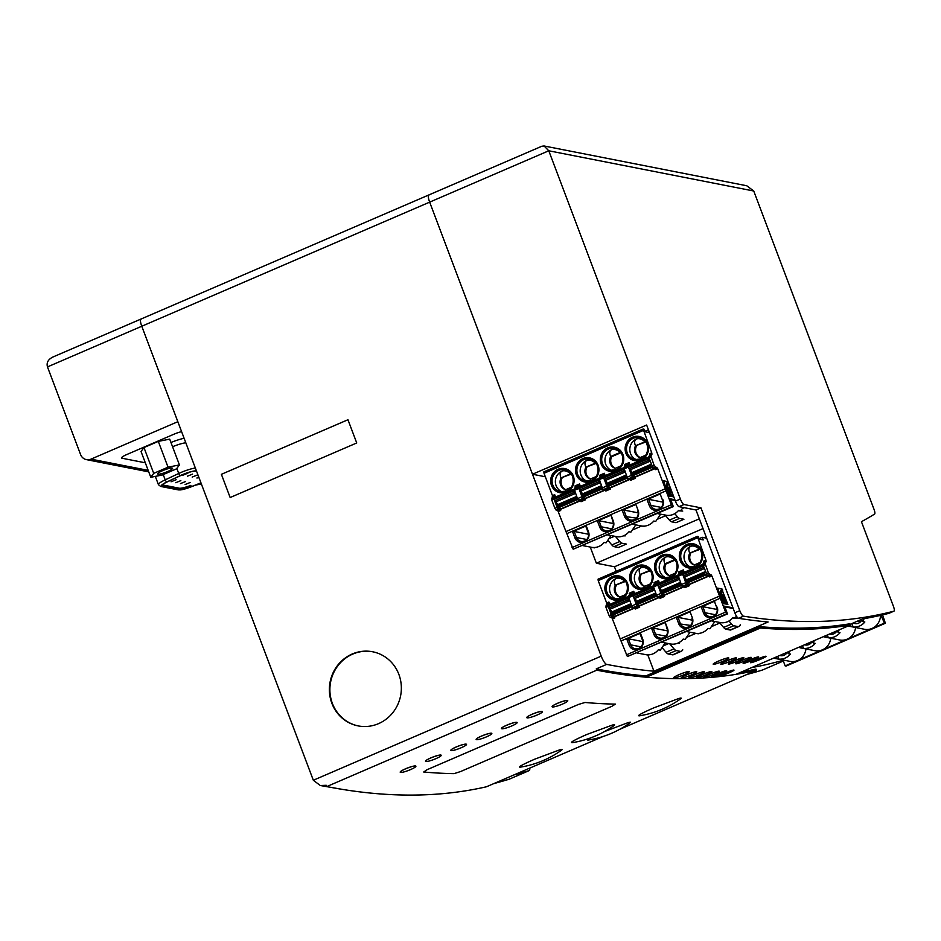 <?xml version="1.0" encoding="UTF-8"?>
<svg xmlns="http://www.w3.org/2000/svg" width="941" height="941" viewBox="0 0 941 941"><rect width="100%" height="100%" fill="white"/><g stroke="black" fill="none" stroke-linecap="round" stroke-linejoin="round"><path stroke-width="1.41" d="M141.397 319.011A8.398 2.164 -113.3 0 0 140.997 319.046A8.398 2.164 66.7 0 0 141.773 326.245A8.398 2.164 -113.3 0 1 140.997 319.046L428.873 194.94A8.398 2.164 66.7 0 0 429.661 202.139L532.477 474.24L646.632 425.026L675.403 501.165A5.599 1.447 66.7 0 0 679.049 506.658L695.987 509.987L734.839 612.803A5.599 1.447 66.7 0 0 738.509 618.308A4476.125 1156.818 66.7 0 0 768.115 622.001L653.948 671.215A4476.125 1156.818 66.7 0 0 656.265 671.415A4476.125 1156.818 -113.3 0 1 606.674 664.393A8.398 2.164 -113.3 0 1 601.217 656.148L429.661 202.139A8.398 2.164 -113.3 0 1 428.873 194.94A8.398 2.164 -113.3 0 1 429.272 194.905M679.049 506.658L684.013 504.517A5.599 1.447 -113.3 0 1 680.367 499.024L548.779 150.783L544.11 145.984L541.851 146.231L428.873 194.94M544.11 145.984L746.754 185.765L753.741 191.011L874.013 509.304A5.599 1.447 -113.3 0 1 874.577 514.08A4476.125 1156.818 66.7 0 1 861.438 521.702L893.432 606.345A5.599 1.447 -113.3 0 1 893.95 611.156A5.599 1.447 -113.3 0 1 893.891 611.18A4476.125 1156.818 -113.3 0 1 743.472 616.167A5.599 1.447 -113.3 0 1 739.802 610.662L734.839 612.803M684.013 504.517L700.951 507.846L695.987 509.987M849.864 624.424L862.615 618.919A4476.125 1156.818 66.7 0 0 888.927 613.32A5.599 1.447 66.7 0 0 888.986 613.297A5.599 1.447 66.7 0 0 889.033 613.273L893.95 611.156M545.333 476.769L532.477 474.24M616.214 571.34L614.485 566.764L596.359 563.212L590.266 547.097M596.359 563.212L699.328 518.82M614.485 566.764L703.021 528.595M653.948 671.215L647.867 655.101M700.951 507.846L739.802 610.662M622.472 468.206L603.146 476.522L622.507 468.171L623.636 471.053L625.236 472.206M603.146 476.522L603.252 477.487L622.613 469.136M654.536 468.477L635.257 476.793L631.917 476.134L631.188 475.04L631.493 471.276L629.106 468.7L648.455 460.349L650.055 461.502M657.194 513.527L666.934 515.374A13.986 13.303 -78.9 0 0 673.333 514.374A13.986 13.303 -78.9 0 0 678.602 510.351L680.531 510.728L683.26 507.493M660.3 494.307L662.582 500.365L660.3 494.307M631.188 475.04L650.549 466.689L652.901 468.112M654.936 468.653L634.74 477.358L635.128 478.393L631.999 476.158M661.205 507.411L650.925 505.399L648.631 499.33L647.055 499.647L660.7 493.766M648.631 499.33L662.993 502.153M665.216 488.814L565.988 531.571L573.175 549.215L673.297 506.587L670.368 498.848L674.862 499.73M640.95 438.106A11.186 10.645 -78.9 0 0 636.575 438.953C634.399 440.129 634.046 442.411 635.516 445.799L645.079 441.682C641.868 439.035 639.033 438.13 636.575 438.953A11.186 10.645 -78.9 0 0 636.692 459.784M595.441 463.078C592.23 460.431 589.395 459.526 586.949 460.349C584.773 461.525 584.408 463.807 585.878 467.195L595.441 463.078A8.398 7.987 -78.9 0 1 596.206 463.372L585.878 467.195A8.398 7.987 -78.9 0 0 590.36 479.063L595.935 476.664M586.866 467.395A8.398 7.987 -78.9 0 0 590.595 478.957M644.867 431.343L648.031 429.978L649.008 432.554L645.032 431.778L644.056 429.19L643.126 429.037L543.851 471.829L643.068 429.084M645.079 441.682A8.398 7.987 -78.9 0 1 645.832 441.976L635.516 445.799A8.398 7.987 -78.9 0 0 639.998 457.667L645.573 455.256M603.252 477.487L604.287 479.392L623.636 471.053M673.744 496.754L669.239 496.236L663.346 480.757L667.769 481.616L663.264 481.039M673.25 497.024L672.58 495.001M668.275 483.603L667.263 481.827M667.087 491.414A5.317 1.376 66.7 0 0 669.921 495.131L670.016 495.095M666.204 485.309A5.317 1.376 66.7 0 0 665.957 485.333A5.317 1.376 66.7 0 0 665.957 488.426M669.698 492.425A2.552 0.659 66.7 0 0 669.569 491.249M668.557 488.92A2.552 0.659 66.7 0 0 668.075 488.261L667.875 487.979M666.746 485.109L666.722 482.968L668.486 484.062L672.45 494.554L672.533 495.319L670.851 495.307L672.062 495.495M666.687 483.004L666.31 483.945M669.98 495.131L669.498 492.155A2.552 0.659 66.7 0 1 668.263 489.943A2.552 0.659 66.7 0 1 667.898 487.909L666.698 485.097A5.317 1.376 66.7 0 0 666.451 485.121A5.317 1.376 66.7 0 0 666.946 489.685A5.317 1.376 66.7 0 0 670.415 494.907L670.851 495.307M668.533 488.92L669.545 491.273L668.004 489.155M667.839 487.414L666.804 483.733M668.145 487.285L668.075 488.261M670.462 494.354L670.168 492.284A2.552 0.659 66.7 0 0 669.804 490.249A2.552 0.659 66.7 0 0 668.569 488.038M670.768 494.225L671.345 495.095M629.117 468.712L630.835 473.252L651.09 464.254M634.634 476.664L634.869 477.299M651.972 454.185L649.737 455.138L648.584 456.891L650.819 455.926L651.972 454.185L651.737 452.833L643.126 429.037M650.819 455.926L654.195 465.572L657.712 468.653L671.356 504.764L673.297 506.587M650.549 466.689L650.184 464.901M615.414 468.265A8.398 7.987 -78.9 0 1 611.685 456.691L621.013 452.68A8.398 7.987 -78.9 0 0 620.26 452.374C617.049 449.739 614.214 448.833 611.768 449.645C609.58 450.821 609.227 453.103 610.697 456.503A8.398 7.987 -78.9 0 0 615.179 468.371L620.754 465.96M615.179 468.371L615.849 469.782M622.554 468.171L623.836 468.418M629.717 479.181L610.438 487.485L607.098 486.838L606.004 483.956L626.283 474.946M625.365 475.605L626.459 478.487L628.082 478.804M648.584 456.891L653.054 468.183L654.748 468.524L656.983 467.559M639.998 457.667L640.668 459.09M636.504 445.999A8.398 7.987 -78.9 0 0 640.233 457.561M590.36 479.063L591.03 480.486M647.279 457.514L627.965 465.819L647.326 457.479L648.655 457.726M657.712 468.653L655.477 469.618L654.748 468.524M649.737 455.138L649.502 453.797L651.737 452.833M606.674 481.98L604.287 479.392L606.016 483.945L606.851 483.403L606.674 481.98M647.326 457.479L648.455 460.349M627.965 465.819L628.07 466.783L647.432 458.443M628.07 466.783L629.106 468.7M616.132 448.798A11.186 10.645 -78.9 0 0 611.873 470.488M591.313 459.502A11.186 10.645 -78.9 0 0 587.066 481.18M611.685 456.691L610.697 456.503L620.26 452.374M599.711 527.101L597.417 521.043L611.062 515.162L613.356 521.22A7.693 7.316 -78.9 0 1 609.215 531.253A7.693 7.316 -78.9 0 1 599.711 527.101L601.287 526.795L598.994 520.726L597.417 521.043M609.815 487.367L610.05 488.003M636.387 518.115L624.53 516.409A7.693 7.316 -78.9 0 0 634.034 520.561A7.693 7.316 -78.9 0 0 638.174 510.528L635.881 504.458L638.174 510.528M624.53 516.409L622.236 510.34L623.812 510.034L626.106 516.091A6.575 6.258 -78.9 0 0 634.234 519.644A6.575 6.258 -78.9 0 0 637.775 511.069M644.032 526.125L642.115 526.078A13.986 13.303 -78.9 0 0 648.514 525.078A13.986 13.303 -78.9 0 0 653.783 521.043L655.712 521.432L660.594 514.186M622.236 510.34L635.881 504.458M623.812 510.034L638.174 512.857M586.749 539.511L576.468 537.487A6.575 6.258 -78.9 0 0 584.596 541.04A6.575 6.258 -78.9 0 0 588.137 532.465L585.843 526.407L586.255 525.854L588.537 531.924A7.693 7.316 -78.9 0 1 584.396 541.957A7.693 7.316 -78.9 0 1 574.892 537.805L572.599 531.747L586.255 525.854M662.582 500.365A6.575 6.258 -78.9 0 1 655.489 509.328A6.575 6.258 -78.9 0 1 650.925 505.399L649.349 505.705A7.693 7.316 -78.9 0 0 658.853 509.857A7.693 7.316 -78.9 0 0 662.993 499.824M649.349 505.705L647.055 499.647M630.117 479.345L609.921 488.061L610.309 489.085L607.18 486.85M635.128 478.393L630.658 480.322L629.929 479.216L634.399 477.287M628.223 465.713L629.388 463.913L629.153 462.572L630.035 464.925M628.235 465.666L623.765 467.595L627.141 477.24L628.235 478.887L629.929 479.216M629.388 463.913L624.918 465.842L624.683 464.501L629.153 462.572M623.765 467.595L624.918 465.842M682.625 508.363L684.225 507.681M675.12 500.424L670.639 499.542M632.999 529.759L641.633 526.031M657.806 519.067L665.64 515.68M557.543 508.246L560.671 510.493L560.283 509.457L580.479 500.753M643.279 430.472L544.016 473.276L552.461 495.636L551.791 500.071L554.919 508.375L556.013 510.022L557.707 510.351L559.942 509.387M632.376 524.219L644.056 526.454M566.823 533.629L666.087 490.837M611.568 528.807L601.287 526.795A6.575 6.258 -78.9 0 0 609.415 530.336A6.575 6.258 -78.9 0 0 612.956 521.761L611.062 515.162M635.775 524.89L630.893 532.124L628.964 531.747A13.986 13.303 -78.9 0 1 623.707 535.77A13.986 13.303 -78.9 0 1 617.296 536.77L607.568 534.923M598.994 520.726L613.356 523.549M610.309 489.085L605.839 491.014L605.11 489.92L609.58 487.991M603.404 476.417L604.569 474.617L604.334 473.276L605.216 475.628M603.416 476.358L598.947 478.287L602.322 487.932L603.416 489.579L605.11 489.92M604.569 474.617L600.099 476.546L599.864 475.193L604.334 473.276M598.947 478.287L600.099 476.546M597.653 478.91L578.327 487.215L579.468 490.096L581.856 492.672L581.55 496.436L582.279 497.53L585.62 498.189L604.898 489.873M584.996 498.071L585.231 498.695M578.327 487.215L597.688 478.875L599.017 479.122M597.688 478.875L598.829 481.757L600.417 482.898M598.829 481.757L579.468 490.096L581.197 494.648L601.464 485.65M600.546 486.309L601.64 489.191L603.275 489.508M574.892 537.805L576.468 537.487L574.175 531.43L572.599 531.747M544.016 473.276L543.851 471.829M574.175 531.43L588.537 534.253M594.406 547.521L592.477 547.474A13.986 13.303 -78.9 0 0 598.888 546.474A13.986 13.303 -78.9 0 0 604.146 542.439L606.086 542.828L610.956 535.582M605.298 490.049L585.102 498.754L585.49 499.789L582.361 497.554M665.263 488.779L565.988 531.571L557.707 510.351M585.49 499.789L581.02 501.718L580.291 500.612L584.761 498.695M580.291 500.612L578.597 500.283L577.503 498.636L574.128 488.991L578.586 487.109L579.75 485.321L579.515 483.968L580.409 486.321M579.75 485.321L575.28 487.238L575.045 485.897L579.515 483.968M574.128 488.991L575.28 487.238M555.59 497.024L554.696 494.672L554.931 496.013L553.767 497.813L551.544 498.718M556.378 505.341L554.661 500.8L557.037 503.376L557.213 504.811L556.366 505.352L557.46 508.234L560.801 508.893L580.079 500.577M560.413 509.399L560.177 508.763M566.494 470.194A11.186 10.645 -78.9 0 0 562.13 471.053C559.954 472.217 559.589 474.511 561.059 477.899L570.622 473.77C567.411 471.135 564.576 470.229 562.13 471.053A11.186 10.645 -78.9 0 0 562.248 491.884M556.731 507.14L576.092 498.789L575.727 497.001L576.645 496.342M570.622 473.77A8.398 7.987 -78.9 0 1 571.387 474.076L561.059 477.899A8.398 7.987 -78.9 0 0 565.541 489.767L571.128 487.356M565.541 489.767L566.211 491.19M562.059 478.087A8.398 7.987 -78.9 0 0 565.776 489.661M552.696 496.977L554.931 496.013M572.834 489.614L553.508 497.918L572.869 489.579L574.198 489.826M572.869 489.579L574.01 492.449L575.61 493.602M576.092 498.789L578.456 500.212M553.508 497.918L554.649 500.8L574.01 492.449M582.75 545.615L594.418 547.85M674.768 513.657L677.355 516.691A11.186 2.894 66.7 0 0 679.567 518.397L683.931 519.256L675.991 522.678L671.627 521.82A11.186 2.894 66.7 0 1 669.404 520.114L665.122 515.08M678.238 510.775L682.743 511.069M619.778 541.51L611.838 544.933A11.186 2.894 66.7 0 0 614.05 546.65L618.413 547.497L626.353 544.074L621.989 543.228A11.186 2.894 66.7 0 1 619.778 541.51L615.485 536.476M611.838 544.933L608.109 540.557M623.66 535.794L625.177 535.899M678.038 575.763L676.708 575.516L676.814 576.48L679.437 579.538M657.347 583.855L676.708 575.516L657.347 583.855L657.453 584.82L676.814 576.48M708.738 575.821L689.459 584.126L686.118 583.479L685.389 582.373L685.695 578.621L683.307 576.045L702.668 567.694L704.256 568.846M711.408 620.86L721.135 622.719A13.986 13.303 -78.9 0 0 727.546 621.719A13.986 13.303 -78.9 0 0 732.804 617.684L734.733 618.072L736.474 616.167M714.501 601.64L716.795 607.71L714.501 601.64M685.389 582.373L704.75 574.034L707.114 575.445M709.138 575.986L688.941 584.702L689.33 585.725L686.201 583.491M715.407 614.755L705.127 612.732L702.833 606.674L701.257 606.992L714.901 601.099M702.833 606.674L717.195 609.497M719.418 596.159L620.19 638.915L627.376 656.547L727.499 613.92L724.57 606.18L732.957 607.827M695.152 545.439A11.186 10.645 -78.9 0 0 690.788 546.286C688.612 547.462 688.247 549.744 689.718 553.143L699.281 549.015C696.069 546.38 693.235 545.474 690.788 546.286A11.186 10.645 -78.9 0 0 690.894 567.129M649.643 570.422C646.432 567.776 643.597 566.87 641.15 567.694C638.974 568.858 638.621 571.152 640.08 574.539L649.643 570.422A8.398 7.987 -78.9 0 1 650.407 570.716L640.08 574.539A8.398 7.987 -78.9 0 0 644.561 586.408L650.149 583.996M641.08 574.728A8.398 7.987 -78.9 0 0 644.797 586.302M699.069 538.687L702.233 537.311L703.209 539.899L699.234 539.111L698.257 536.535L697.328 536.37L598.064 579.174L697.269 536.429M699.281 549.015A8.398 7.987 -78.9 0 1 700.045 549.321L689.718 553.143A8.398 7.987 -78.9 0 0 694.199 565.012L699.775 562.6M657.453 584.82L658.488 586.737L677.849 578.397M722.476 590.948L727.875 604.428L723.453 603.569L717.548 588.101L721.97 588.948L717.465 588.384M727.452 604.357L726.781 602.334M722.241 590.325L721.476 589.172M724.664 601.699L726.699 602.663L724.123 602.463L724.594 601.487L723.7 599.488A2.552 0.659 66.7 0 1 722.465 597.288A2.552 0.659 66.7 0 1 722.1 595.253L720.912 592.442A5.317 1.376 66.7 0 0 720.653 592.454A5.317 1.376 66.7 0 0 721.147 597.029A5.317 1.376 66.7 0 0 724.617 602.252L724.217 602.44M721.3 598.747A5.317 1.376 66.7 0 0 724.123 602.463M720.406 592.654A5.317 1.376 66.7 0 0 720.159 592.665A5.317 1.376 66.7 0 0 720.171 595.759M723.9 599.77A2.552 0.659 66.7 0 0 723.77 598.594L722.735 596.265A2.552 0.659 66.7 0 0 722.276 595.594L722.076 595.324M720.947 592.442L720.924 590.313L722.688 591.407L726.699 602.663M720.888 590.336L720.512 591.289M722.241 596.476L723.217 598.829M722.041 594.747L721.006 591.077M722.347 594.618L722.276 595.594M724.97 601.57L724.382 599.629A2.552 0.659 66.7 0 0 724.017 597.594A2.552 0.659 66.7 0 0 722.77 595.382M722.735 590.113L721.97 588.948M683.319 576.045L685.036 580.585L705.303 571.587M688.836 584.008L689.071 584.643M702.233 537.311L706.644 538.181M706.173 561.518L703.939 562.483L702.786 564.235L705.021 563.271L706.173 561.518L705.938 560.177L697.328 536.37M705.021 563.271L708.397 572.916L711.914 575.998L725.558 612.109L727.499 613.92M704.75 574.034L704.386 572.246M669.616 575.61A8.398 7.987 -78.9 0 1 665.899 564.035L675.215 560.013A8.398 7.987 -78.9 0 0 674.462 559.719C671.251 557.072 668.416 556.166 665.969 556.99C663.793 558.166 663.429 560.448 664.899 563.835A8.398 7.987 -78.9 0 0 669.38 575.704L674.968 573.304M669.38 575.704L670.051 577.127M683.919 586.514L664.64 594.83L661.3 594.171L660.206 591.289L680.484 582.291M679.567 582.95L680.661 585.831L682.296 586.149M702.786 564.235L707.256 575.527L708.949 575.857L711.184 574.892M694.199 565.012L694.87 566.435M690.706 553.332A8.398 7.987 -78.9 0 0 694.434 564.906M644.561 586.408L645.232 587.831M683.307 576.045L682.166 573.163L701.574 564.812L702.856 565.059M711.914 575.998L709.679 576.962L708.949 575.857M703.939 562.483L703.703 561.142L705.938 560.177M658.5 586.749L660.217 591.289L661.053 590.748L660.876 589.313L658.488 586.737M682.166 573.163L701.527 564.812L702.668 567.694M670.333 556.143A11.186 10.645 -78.9 0 0 666.087 577.821M645.526 566.835A11.186 10.645 -78.9 0 0 641.268 588.525M665.899 564.035L664.899 563.835L674.462 559.719M653.913 634.446L651.619 628.388L665.275 622.495L667.557 628.564A7.693 7.316 -78.9 0 1 663.417 638.598A7.693 7.316 -78.9 0 1 653.913 634.446L655.489 634.128L653.207 628.07L651.619 628.388M664.017 594.712L664.252 595.335M690.588 625.447L678.732 623.742A7.693 7.316 -78.9 0 0 688.236 627.894A7.693 7.316 -78.9 0 0 692.376 617.861L690.094 611.803L692.376 617.861M678.732 623.742L676.438 617.684L678.014 617.367L680.308 623.436A6.575 6.258 -78.9 0 0 688.436 626.977A6.575 6.258 -78.9 0 0 691.976 618.402M698.246 633.458L696.316 633.411A13.986 13.303 -78.9 0 0 702.727 632.411A13.986 13.303 -78.9 0 0 707.985 628.388L709.914 628.764L714.795 621.53M676.438 617.684L690.094 611.803M678.014 617.367L692.376 620.19M640.95 646.855L630.67 644.832A6.575 6.258 -78.9 0 0 638.798 648.384A6.575 6.258 -78.9 0 0 642.338 639.809L640.045 633.74L640.456 633.199L642.75 639.257A7.693 7.316 -78.9 0 1 638.598 649.302A7.693 7.316 -78.9 0 1 629.094 645.15L626.8 639.08L640.456 633.199M716.795 607.71A6.575 6.258 -78.9 0 1 709.69 616.673A6.575 6.258 -78.9 0 1 705.127 612.732L703.55 613.05A7.693 7.316 -78.9 0 0 713.055 617.202A7.693 7.316 -78.9 0 0 717.195 607.168M703.55 613.05L701.257 606.992M684.319 586.69L664.123 595.394L664.511 596.429L661.382 594.194M689.33 585.725L684.86 587.654L684.131 586.561L688.6 584.632M682.425 573.057L683.589 571.258L683.354 569.917L684.236 572.269M682.437 572.998L677.967 574.927L681.343 584.573L682.437 586.231L684.131 586.561M683.589 571.258L679.12 573.187L678.884 571.834L683.354 569.917M677.967 574.927L679.12 573.187M733.227 608.533L724.841 606.886M687.201 637.104L695.834 633.375M712.019 626.4L719.841 623.024M611.756 615.59L614.873 617.825L614.485 616.79L634.681 608.086M697.481 537.817L598.217 580.609L606.663 602.969L605.992 607.404L609.133 615.708L610.215 617.355L611.909 617.696L614.144 616.731M686.589 631.564L698.257 633.799M621.025 640.974L720.3 598.182M665.769 636.151L655.489 634.128A6.575 6.258 -78.9 0 0 663.617 637.68A6.575 6.258 -78.9 0 0 667.157 629.106L665.275 622.495M689.976 632.223L685.107 639.468L683.166 639.08A13.986 13.303 -78.9 0 1 677.908 643.115A13.986 13.303 -78.9 0 1 671.498 644.115L661.77 642.256M653.207 628.07L667.569 630.893M664.511 596.429L660.041 598.358L659.312 597.253L663.781 595.335M657.606 583.749L658.771 581.961L658.535 580.609L659.429 582.973M657.618 583.702L653.16 585.631L656.524 595.277L657.618 596.923L659.312 597.253M658.771 581.961L654.301 583.879L654.066 582.538L658.535 580.609M653.16 585.631L654.301 583.879M653.23 586.466L651.89 586.219L632.54 594.559L633.669 597.441L636.057 600.017L635.763 603.781L636.492 604.875L639.821 605.534L659.112 597.217M639.198 605.404L639.433 606.039M632.54 594.559L651.89 586.219L653.03 589.09L654.63 590.242M633.681 597.441L635.398 601.981L655.665 592.995M654.748 593.642L655.842 596.523L657.477 596.853M629.094 645.15L630.67 644.832L628.388 638.774L626.8 639.08M598.217 580.609L598.064 579.174M628.388 638.774L642.75 641.586M648.608 654.865L646.679 654.818A13.986 13.303 -78.9 0 0 653.089 653.807A13.986 13.303 -78.9 0 0 658.347 649.784L660.288 650.16L665.158 642.926M659.5 597.394L639.304 606.098L639.692 607.133L636.563 604.887M620.237 638.892L611.909 617.696M639.692 607.133L635.222 609.05L634.493 607.957L638.963 606.028M632.787 594.453L633.952 592.654L633.716 591.313L634.61 593.665M632.799 594.406L628.341 596.323L631.717 605.98L632.799 607.627L634.493 607.957M633.952 592.654L629.482 594.583L629.247 593.23L633.716 591.313M628.341 596.323L629.482 594.583M609.792 604.369L608.898 602.005L609.133 603.357L607.968 605.145M608.862 608.145L611.674 615.567L615.002 616.226L634.293 607.91M614.626 616.731L614.379 616.108M620.707 577.539A11.186 10.645 -78.9 0 0 616.331 578.386C614.155 579.562 613.803 581.844 615.261 585.231L624.824 581.115C621.613 578.48 618.79 577.562 616.331 578.386A11.186 10.645 -78.9 0 0 616.449 599.217M610.944 614.473L630.294 606.133L629.929 604.345L630.846 603.687M624.824 581.115A8.398 7.987 -78.9 0 1 625.589 581.409L615.261 585.231A8.398 7.987 -78.9 0 0 619.754 597.1L625.33 594.7M619.754 597.1L620.413 598.523M616.261 585.431A8.398 7.987 -78.9 0 0 619.99 597.006M605.757 606.063L607.992 605.098M606.898 604.322L609.133 603.357M627.035 596.947L607.721 605.263L627.071 596.912L628.412 597.159M627.071 596.912L628.212 599.793L629.811 600.934M630.294 606.133L632.658 607.545M629.929 604.345L610.568 612.685L611.415 612.144L611.238 610.709L608.851 608.133L628.212 599.793M607.721 605.263L608.851 608.133M636.951 652.96L648.62 655.195M730.722 629.976L738.673 626.553A11.186 2.894 66.7 0 1 738.132 626.6L730.192 630.023A11.186 2.894 66.7 0 0 730.722 629.976A11.186 2.894 66.7 0 0 730.851 629.905M730.192 630.023L725.829 629.164A11.186 2.894 66.7 0 1 723.617 627.447L719.324 622.413M738.132 626.6L733.768 625.741A11.186 2.894 66.7 0 1 731.557 624.024L728.969 620.989M732.451 618.108L736.956 618.413L736.885 617.096L734.815 617.99M738.673 626.553A11.186 2.894 66.7 0 0 738.803 626.483L740.026 625.647A4.199 1.082 66.7 0 0 740.249 624.73M680.566 651.419L672.615 654.842A11.186 2.894 66.7 0 0 673.156 654.807L681.096 651.372A11.186 2.894 66.7 0 1 680.566 651.419L676.191 650.56A11.186 2.894 66.7 0 1 673.979 648.843L669.698 643.82M673.979 648.843L666.04 652.266L662.311 647.89M677.861 643.138L679.378 643.232L679.331 642.397M681.096 651.372A11.186 2.894 66.7 0 0 681.225 651.301L682.448 650.466A4.199 1.082 66.7 0 0 682.672 649.549M672.615 654.842L668.251 653.983A11.186 2.894 66.7 0 1 666.04 652.266M776.102 657.053L776.784 658.724L773.702 658.088M776.666 658.547L775.902 657.136M776.784 658.724L778.725 659.1L777.689 656.371M880.976 615.261L884.434 623.095L785.159 665.899L782.936 659.982M805.943 648.937A13.986 13.303 101.1 0 1 797.568 660.547A13.986 13.303 101.1 0 1 790.005 661.37L775.431 658.512M786.147 666.005L785.159 665.899M882.587 614.885L885.363 623.26L786.006 666.063M881.505 615.367L880.47 615.814A13.986 13.303 101.1 0 1 872.025 628.447A13.986 13.303 101.1 0 1 864.461 629.282L848.159 625.988M812.071 641.55A6.575 6.258 101.1 0 1 804.602 644.773M812.118 641.527L813.259 642.997L815.2 643.373A13.986 13.303 101.1 0 1 809.942 647.408A13.986 13.303 101.1 0 1 803.532 648.408L802.508 645.667M803.532 648.408L801.603 648.02L800.72 646.443M801.603 648.02L798.521 647.384M830.762 638.233A13.986 13.303 101.1 0 1 822.387 649.843A13.986 13.303 101.1 0 1 814.824 650.678L800.25 647.82M789.499 651.278L788.452 653.701L790.381 654.077A13.986 13.303 101.1 0 1 785.123 658.1A13.986 13.303 101.1 0 1 778.725 659.1M779.783 655.465A6.575 6.258 -78.9 0 0 787.252 652.242M787.299 652.219L788.452 653.701M879.447 615.602L880.47 615.814M884.434 623.095L885.281 623.271M814.318 640.574L813.259 642.997M839.137 629.882L838.078 632.293L840.019 632.681A13.986 13.303 101.1 0 1 834.761 636.704A13.986 13.303 101.1 0 1 828.351 637.704L826.421 637.328L825.539 635.74M828.351 637.704L827.315 634.975M826.421 637.328L823.34 636.692M829.409 634.069A6.575 6.258 -78.9 0 0 836.89 630.846M855.581 627.541A13.986 13.303 101.1 0 1 847.206 639.151A13.986 13.303 101.1 0 1 839.643 639.974L825.069 637.116M861.733 620.107A6.575 6.258 101.1 0 1 853.264 622.954M861.168 619.543L862.897 621.601L864.838 621.977A13.986 13.303 101.1 0 1 859.58 626.012A13.986 13.303 101.1 0 1 853.169 627.012L851.864 623.554M849.876 626.412L853.169 627.012M851.24 626.624L850.076 624.33M836.937 630.823L838.078 632.293M864.085 618.672L862.897 621.601M148.172 470.371L90.983 459.137A8.398 7.987 101.1 0 1 80.608 454.609L47.473 366.908L141.773 326.245L313.329 780.254L320.293 785.512L342.689 789.428M747.142 674.379A4476.125 1156.818 66.7 0 0 762.457 670.016A8.398 2.164 66.7 0 0 762.516 669.992A8.398 2.164 66.7 0 0 762.563 669.968M783.041 660.276A4476.125 1156.818 -113.3 0 1 751.706 667.569M529.724 768.115A8.398 2.164 -113.3 0 1 529.23 770.573A8.398 2.164 -113.3 0 1 529.171 770.585A4476.125 1156.818 -113.3 0 1 513.857 774.949M619.743 729.31L756.47 670.357A4477.525 1157.171 -113.3 0 1 596.77 670.18L326.75 786.582L326.245 785.288L320.293 785.512M493.449 783.747L509.316 779.148A4476.125 1156.818 -113.3 0 1 494.001 783.512M398.866 674.379A37.769 35.923 101.1 0 1 392.891 712.56A37.769 35.923 101.1 0 1 358.086 725.887A37.769 35.923 101.1 0 1 330.115 681.907A37.769 35.923 101.1 0 1 372.636 651.772A37.769 35.923 101.1 0 1 398.866 674.379M356.733 442.964L230.157 497.53L221.394 474.311L347.958 419.745L356.733 442.964L230.157 497.53L221.394 474.311L347.958 419.745L356.733 442.964M90.983 459.137L177.837 421.697L141.773 326.245L548.779 150.783L753.741 191.011M47.473 366.908C46.321 362.732 48.109 359.438 52.837 357.051L140.997 319.046M174.026 434.177A8.398 1.411 -20.7 0 1 181.613 431.672A8.398 1.411 159.3 0 0 174.026 434.177L126.87 454.503L174.026 434.177M121.965 458.22A8.398 1.411 -20.7 0 1 121.554 457.973A8.398 1.411 -20.7 0 1 126.87 454.503A8.398 1.411 159.3 0 0 121.554 457.973A8.398 1.411 159.3 0 0 121.965 458.22L145.314 462.796L121.965 458.22M615.402 704.103L612.015 706.256L460.62 771.526L454.091 773.643A4477.525 1157.171 -113.3 0 1 423.709 772.008L427.038 769.714L578.433 704.456L585.02 702.468A4477.525 1157.171 66.7 0 0 615.402 704.103L612.015 706.256L460.62 771.526L454.08 773.643A4477.525 1157.171 66.7 0 1 423.709 772.008L427.038 769.714L578.433 704.456L585.02 702.468A4477.525 1157.171 -113.3 0 0 615.39 704.103M604.557 731.533L627.882 722.712C630.364 721.994 631.117 722.006 630.117 722.747A97.605 97.605 0 0 1 588.301 740.049C586.808 740.261 587.725 739.485 591.077 737.732M653.666 707.903L678.861 698.469C681.19 697.869 681.802 697.987 680.672 698.81A96.876 96.876 0 0 1 639.327 715.83C636.822 715.866 641.597 713.231 653.666 707.903M586.666 734.533L612.438 725.04C614.72 724.511 615.226 724.711 613.944 725.64A99.311 99.311 0 0 1 572.387 742.661C569.434 742.767 574.186 740.049 586.666 734.533M326.75 786.582A4477.525 1157.171 66.7 0 0 486.462 786.77L603.04 736.509M534.535 759.258L559.719 749.836C562.048 749.236 562.647 749.342 561.53 750.177A96.723 96.723 0 0 1 520.208 767.174C517.703 767.221 522.478 764.574 534.535 759.258M741.285 672.062A4476.125 1156.818 66.7 0 0 755.952 669.063L756.47 670.357M596.77 670.18L596.253 668.886A4476.125 1156.818 66.7 0 0 645.844 675.909L759.999 626.694A4476.125 1156.818 66.7 0 0 849.629 623.836L850.146 625.13A4477.525 1157.171 -113.3 0 1 760.516 627.988L759.999 626.694M606.674 664.393L596.253 668.886M405.559 768.856A8.398 1.282 -21 0 1 415.898 766.221A8.398 1.282 -21 0 1 408.512 770.42A8.398 1.282 -21 0 1 400.219 772.22A8.398 1.282 -21 0 1 405.559 768.856M400.196 772.173L400.219 772.22A8.398 1.282 -21 0 1 400.196 772.173A8.398 1.282 -21 0 1 405.547 768.797A8.398 1.282 -21 0 1 415.875 766.162A8.398 1.282 -21 0 1 415.887 766.197M430.872 757.94A8.398 1.282 -21 0 1 441.211 755.305A8.398 1.282 -21 0 1 433.825 759.505A8.398 1.282 -21 0 1 425.532 761.304A8.398 1.282 -21 0 1 430.872 757.94M425.532 761.304L425.508 761.257A8.398 1.282 -21 0 1 425.508 761.257A8.398 1.282 -21 0 1 430.86 757.881A8.398 1.282 -21 0 1 441.188 755.258A8.398 1.282 -21 0 1 441.2 755.282L441.211 755.305M456.197 747.025A8.398 1.282 -21 0 1 466.524 744.39A8.398 1.282 -21 0 1 459.137 748.589A8.398 1.282 -21 0 1 450.845 750.4A8.398 1.282 -21 0 1 456.197 747.025M450.821 750.342L450.845 750.4A8.398 1.282 -21 0 1 450.821 750.342A8.398 1.282 -21 0 1 456.173 746.978A8.398 1.282 -21 0 1 466.501 744.343A8.398 1.282 -21 0 1 466.513 744.366L466.501 744.343M481.51 736.109A8.398 1.282 -21 0 1 491.837 733.474A8.398 1.282 -21 0 1 484.45 737.673A8.398 1.282 -21 0 1 476.158 739.485A8.398 1.282 -21 0 1 481.51 736.109M476.158 739.485L476.134 739.426A8.398 1.282 -21 0 1 476.134 739.426A8.398 1.282 -21 0 1 481.486 736.062A8.398 1.282 -21 0 1 491.814 733.427A8.398 1.282 -21 0 1 491.825 733.451L491.814 733.427M506.823 725.205A8.398 1.282 -21 0 1 517.15 722.57A8.398 1.282 -21 0 1 509.763 726.77A8.398 1.282 -21 0 1 501.471 728.569A8.398 1.282 -21 0 1 506.823 725.205M501.459 728.546A8.398 1.282 -21 0 1 501.447 728.522A8.398 1.282 -21 0 1 506.799 725.146A8.398 1.282 -21 0 1 517.127 722.512A8.398 1.282 -21 0 1 517.138 722.547L517.127 722.512M532.135 714.29A8.398 1.282 -21 0 1 542.463 711.655A8.398 1.282 -21 0 1 535.076 715.854A8.398 1.282 -21 0 1 526.784 717.654A8.398 1.282 -21 0 1 532.135 714.29M526.784 717.654L526.772 717.607A8.398 1.282 -21 0 1 526.772 717.607A8.398 1.282 -21 0 1 532.112 714.231A8.398 1.282 -21 0 1 542.439 711.608A8.398 1.282 -21 0 1 542.451 711.631L542.463 711.655M557.448 703.374A8.398 1.282 -21 0 1 567.776 700.739A8.398 1.282 -21 0 1 560.401 704.938A8.398 1.282 -21 0 1 552.096 706.75A8.398 1.282 -21 0 1 557.448 703.374M552.096 706.75L552.085 706.691A8.398 1.282 -21 0 1 552.085 706.691A8.398 1.282 -21 0 1 557.425 703.327A8.398 1.282 -21 0 1 567.752 700.692A8.398 1.282 -21 0 1 567.764 700.716L567.776 700.739M760.516 627.988L646.361 677.202A4477.525 1157.171 66.7 0 0 735.991 674.344L850.146 625.13M646.361 677.202L645.844 675.909M673.556 677.838A8.398 0.953 -21.6 0 1 673.544 677.814A8.398 0.953 -21.6 0 1 678.979 674.673A8.398 0.953 -21.6 0 1 689.177 671.698A8.398 0.953 -21.6 0 1 681.719 675.673A8.398 0.953 -21.6 0 1 673.568 677.861A8.398 0.953 -21.6 0 1 679.002 674.721A8.398 0.953 -21.6 0 1 689.153 671.651A8.398 0.953 -21.6 0 1 689.165 671.674L689.153 671.651M686.636 674.885A8.398 0.929 -21.6 0 1 696.787 671.815A8.398 0.929 -21.6 0 1 689.33 675.767A8.398 0.929 -21.6 0 1 681.19 678.002A8.398 0.929 -21.6 0 1 686.636 674.885M681.166 677.955L681.19 678.002A8.398 0.929 -21.6 0 1 681.166 677.955A8.398 0.929 -21.6 0 1 686.612 674.838A8.398 0.929 -21.6 0 1 696.775 671.768A8.398 0.929 -21.6 0 1 696.775 671.792M694.246 674.968A8.398 0.859 -21.8 0 1 704.374 671.815A8.398 0.859 -21.8 0 1 696.893 675.72A8.398 0.859 -21.8 0 1 688.777 678.026A8.398 0.859 -21.8 0 1 694.246 674.968M688.777 678.026L688.753 677.979A8.398 0.859 -21.8 0 1 688.753 677.979A8.398 0.859 -21.8 0 1 694.223 674.909A8.398 0.859 -21.8 0 1 704.35 671.756A8.398 0.859 -21.8 0 1 704.35 671.792M701.751 674.803A8.398 0.812 -21.8 0 1 711.855 671.603A8.398 0.812 -21.8 0 1 704.362 675.473A8.398 0.812 -21.8 0 1 696.281 677.838A8.398 0.812 -21.8 0 1 701.751 674.803M696.281 677.838L696.258 677.791A8.398 0.812 -21.8 0 1 696.258 677.791A8.398 0.812 -21.8 0 1 701.727 674.756A8.398 0.812 -21.8 0 1 711.831 671.545A8.398 0.812 -21.8 0 1 711.843 671.568L711.831 671.545M709.196 674.509A8.398 0.8 -21.9 0 1 719.3 671.286A8.398 0.8 -21.9 0 1 711.796 675.144A8.398 0.8 -21.9 0 1 703.715 677.532A8.398 0.8 -21.9 0 1 709.196 674.509M703.692 677.485L703.715 677.532A8.398 0.8 -21.9 0 1 703.692 677.485A8.398 0.8 -21.9 0 1 709.173 674.45A8.398 0.8 -21.9 0 1 719.277 671.227A8.398 0.8 -21.9 0 1 719.277 671.262L719.277 671.227M716.619 674.109A8.398 0.718 -22 0 1 726.675 670.792A8.398 0.718 -22 0 1 719.171 674.603A8.398 0.718 -22 0 1 711.114 677.085A8.398 0.718 -22 0 1 716.619 674.109M711.114 677.085L711.102 677.026A8.398 0.718 -22 0 1 711.102 677.026A8.398 0.718 -22 0 1 716.595 674.062A8.398 0.718 -22 0 1 726.664 670.745A8.398 0.718 -22 0 1 726.664 670.768L726.675 670.792M723.958 673.533A8.398 0.682 -22.1 0 1 734.004 670.157A8.398 0.682 -22.1 0 1 726.476 673.944A8.398 0.682 -22.1 0 1 718.442 676.473A8.398 0.682 -22.1 0 1 723.958 673.533M718.43 676.414L718.442 676.473A8.398 0.682 -22.1 0 1 718.43 676.414A8.398 0.682 -22.1 0 1 723.935 673.474A8.398 0.682 -22.1 0 1 733.98 670.11A8.398 0.682 -22.1 0 1 733.98 670.133L734.004 670.157M718.642 661.088A8.398 0.929 -21.6 0 1 728.805 658.018A8.398 0.929 -21.6 0 1 721.347 661.97A8.398 0.929 -21.6 0 1 713.196 664.205A8.398 0.929 -21.6 0 1 718.642 661.088M713.196 664.17A8.398 0.929 -21.6 0 1 713.184 664.146A8.398 0.929 -21.6 0 1 718.63 661.029A8.398 0.929 -21.6 0 1 728.781 657.971A8.398 0.929 -21.6 0 1 728.793 657.994L728.781 657.971M726.252 661.158A8.398 0.859 -21.8 0 1 736.38 658.006A8.398 0.859 -21.8 0 1 728.91 661.911A8.398 0.859 -21.8 0 1 720.794 664.228A8.398 0.859 -21.8 0 1 726.252 661.158M720.771 664.181L720.794 664.228A8.398 0.859 -21.8 0 1 720.771 664.181A8.398 0.859 -21.8 0 1 726.24 661.111A8.398 0.859 -21.8 0 1 736.368 657.959A8.398 0.859 -21.8 0 1 736.368 657.982L736.368 657.959M733.768 661.005A8.398 0.812 -21.8 0 1 743.872 657.794A8.398 0.812 -21.8 0 1 736.38 661.664A8.398 0.812 -21.8 0 1 728.287 664.04A8.398 0.812 -21.8 0 1 733.768 661.005M728.287 664.04L728.275 663.993A8.398 0.812 -21.8 0 1 728.275 663.993A8.398 0.812 -21.8 0 1 733.745 660.947A8.398 0.812 -21.8 0 1 743.849 657.747A8.398 0.812 -21.8 0 1 743.861 657.771L743.872 657.794M741.214 660.7A8.398 0.8 -21.9 0 1 751.306 657.477A8.398 0.8 -21.9 0 1 743.813 661.347A8.398 0.8 -21.9 0 1 735.733 663.734A8.398 0.8 -21.9 0 1 741.214 660.7M735.721 663.699A8.398 0.8 -21.9 0 1 735.709 663.676A8.398 0.8 -21.9 0 1 741.19 660.653A8.398 0.8 -21.9 0 1 751.283 657.43A8.398 0.8 -21.9 0 1 751.294 657.453M748.636 660.311A8.398 0.718 -22 0 1 758.693 656.994A8.398 0.718 -22 0 1 751.189 660.805A8.398 0.718 -22 0 1 743.131 663.276A8.398 0.718 -22 0 1 748.636 660.311M743.131 663.252A8.398 0.718 -22 0 1 743.108 663.229A8.398 0.718 -22 0 1 748.613 660.253A8.398 0.718 -22 0 1 758.669 656.936A8.398 0.718 -22 0 1 758.681 656.971L758.669 656.936M750.459 662.664L750.436 662.617A8.398 0.682 -22.1 0 1 750.436 662.617A8.398 0.682 -22.1 0 1 755.952 659.676A8.398 0.682 -22.1 0 1 766.009 656.359A8.398 0.682 -22.1 0 1 758.493 660.147A8.398 0.682 -22.1 0 1 750.459 662.664A8.398 0.682 -22.1 0 1 755.976 659.723A8.398 0.682 -22.1 0 1 765.998 656.312A8.398 0.682 -22.1 0 1 765.998 656.336M358.345 725.934A37.769 35.923 101.1 0 1 330.62 682.002A37.769 35.923 101.1 0 1 372.895 651.819M196.587 471.312L195.763 471.159A11.186 1.882 159.3 0 0 182.448 474.77A11.186 1.882 159.3 0 0 180.778 475.523L167.251 481.898A11.186 1.882 159.3 0 0 161.84 485.768A11.186 1.882 159.3 0 0 162.381 486.085L179.837 489.52A11.186 1.882 159.3 0 0 191.376 486.638L200.951 482.851M143.973 447.563L158.3 441.388L169.698 439.129L179.437 464.925L168.039 467.183L153.712 473.358L150.783 477.287L141.032 451.48L143.973 447.563L153.712 473.358M195.587 485.109L201.374 483.956M150.783 477.287L162.181 475.029L176.508 468.841L179.437 464.925M168.039 467.183L158.3 441.388M162.699 470.629A7.963 1.341 159.3 0 0 157.665 473.923A7.963 1.341 159.3 0 0 167.522 471.582A7.963 1.341 159.3 0 0 172.556 468.289A7.963 1.341 159.3 0 0 162.699 470.629M162.287 484.874L179.249 488.203A11.751 1.976 159.3 0 0 190.905 485.356M185.53 481.557L180.425 483.615L185.53 481.557M176.143 479.722L171.05 481.78L176.143 479.722M187.894 473.182L182.801 475.24L187.894 473.182M192.587 474.099L187.494 476.158L192.587 474.099M198.998 477.687L196.869 478.004L198.68 476.828M197.281 475.017L192.176 477.075L197.281 475.017M180.837 480.639L175.744 482.698L180.837 480.639M190.223 482.474L185.118 484.533L190.223 482.474M680.367 499.024L675.403 501.165M893.891 611.18L888.927 613.32M738.509 618.308L743.472 616.167M630.529 469.688L649.878 461.337M631.917 476.134L651.278 467.795M603.475 478.075L622.836 469.724M631.67 472.711L651.019 464.36M630.964 474.44L650.325 466.101M607.098 486.838L626.459 478.487M606.369 485.732L625.73 477.393M651.96 466.536L654.195 465.572M653.054 468.183L655.289 467.218M606.145 485.144L625.506 476.805M572.081 547.568L671.356 504.764M573.175 549.215L672.45 506.411M641.08 458.937A11.186 10.645 -78.9 0 0 639.327 437.636A11.186 10.645 -78.9 0 0 626.553 449.786A11.186 10.645 -78.9 0 0 640.986 458.973M648.82 458.232L651.054 457.267M605.71 480.38L625.059 472.041M628.294 467.371L647.655 459.032M606.851 483.403L626.2 475.064M607.733 447.904A12.304 11.704 -78.9 0 0 600.923 463.442A12.304 11.704 -78.9 0 0 615.296 470.982A12.304 11.704 -78.9 0 0 616.308 470.606A12.304 11.704 -78.9 0 0 622.942 454.55A12.304 11.704 -78.9 0 0 607.733 447.904M616.261 469.641A11.186 10.645 -78.9 0 0 614.52 448.339A11.186 10.645 -78.9 0 0 601.734 460.478A11.186 10.645 -78.9 0 0 616.167 469.677M632.552 437.2A12.304 11.704 -78.9 0 0 631.576 437.683A12.304 11.704 -78.9 0 0 626.13 453.774A12.304 11.704 -78.9 0 0 641.127 459.902A12.304 11.704 -78.9 0 0 647.761 443.846A12.304 11.704 -78.9 0 0 632.552 437.2M627.141 477.24L631.352 475.417M628.235 478.887L632.705 476.958M624.001 468.936L628.2 467.124M556.013 510.022L558.248 509.057M591.442 480.333A11.186 10.645 -78.9 0 0 589.701 459.043A11.186 10.645 -78.9 0 0 576.915 471.182A11.186 10.645 -78.9 0 0 591.348 480.38M582.914 458.596A12.304 11.704 -78.9 0 0 581.938 459.079A12.304 11.704 -78.9 0 0 576.492 475.17A12.304 11.704 -78.9 0 0 591.489 481.298A12.304 11.704 -78.9 0 0 598.123 465.242A12.304 11.704 -78.9 0 0 582.914 458.596M602.322 487.932L606.533 486.121M603.416 489.579L607.886 487.661M599.182 479.639L603.381 477.828M581.55 496.436L600.911 488.085M581.326 495.848L600.687 487.497M578.433 488.179L597.794 479.839M578.656 488.767L598.017 480.428M582.032 494.107L601.393 485.756M582.279 497.53L601.64 489.191M558.436 511.445L560.671 510.493M577.503 498.636L581.726 496.824M578.597 500.283L583.067 498.354M574.375 490.332L578.562 488.52M558.095 469.3A12.304 11.704 -78.9 0 0 557.119 469.771A12.304 11.704 -78.9 0 0 551.673 485.874A12.304 11.704 -78.9 0 0 566.67 492.002A12.304 11.704 -78.9 0 0 573.304 475.946A12.304 11.704 -78.9 0 0 558.095 469.3M552.461 495.636L554.696 494.672M566.623 491.037A11.186 10.645 -78.9 0 0 564.882 469.735A11.186 10.645 -78.9 0 0 552.155 482.439A11.186 10.645 -78.9 0 0 566.529 491.073M556.507 506.54L575.868 498.201M580.891 491.084L600.24 482.745M554.919 508.375L556.907 507.517M551.791 500.071L553.743 499.224M553.614 498.883L572.975 490.532M553.837 499.471L573.198 491.131M556.072 501.788L575.433 493.437M557.213 504.811L576.574 496.46M556.366 505.352L575.727 497.001M557.46 508.234L576.821 499.883M677.355 516.691L669.404 520.114M679.567 518.397L671.627 521.82M614.402 536.264L609.615 538.334M621.989 543.228L614.05 546.65M684.73 577.021L704.08 568.682M686.118 583.479L705.479 575.127M657.677 585.42L677.038 577.068M685.871 580.044L705.232 571.705M685.166 581.785L704.527 573.445M661.3 594.171L680.661 585.831M660.57 593.077L679.931 584.726M706.162 573.881L708.397 572.916M707.256 575.527L709.49 574.563M660.347 592.489L679.708 584.138M626.294 654.901L725.558 612.109M627.376 656.547L726.652 613.755M695.281 566.282A11.186 10.645 -78.9 0 0 693.541 544.98A11.186 10.645 -78.9 0 0 680.755 557.119A11.186 10.645 -78.9 0 0 695.187 566.317M703.021 565.576L705.256 564.612M659.912 587.725L679.273 579.385M682.272 574.128L701.633 565.776M682.496 574.716L701.857 566.364M661.053 590.748L680.414 582.408M661.935 555.249A12.304 11.704 -78.9 0 0 655.124 570.775A12.304 11.704 -78.9 0 0 669.498 578.327A12.304 11.704 -78.9 0 0 670.51 577.939A12.304 11.704 -78.9 0 0 677.144 561.883A12.304 11.704 -78.9 0 0 661.935 555.249M670.462 576.974A11.186 10.645 -78.9 0 0 668.722 555.684A11.186 10.645 -78.9 0 0 655.936 567.823A11.186 10.645 -78.9 0 0 670.368 577.021M686.754 544.545A12.304 11.704 -78.9 0 0 685.777 545.015A12.304 11.704 -78.9 0 0 680.331 561.118A12.304 11.704 -78.9 0 0 695.328 567.247A12.304 11.704 -78.9 0 0 701.962 551.191A12.304 11.704 -78.9 0 0 686.754 544.545M681.343 584.573L685.566 582.761M682.437 586.231L686.906 584.302M678.214 576.28L682.401 574.469M610.215 617.355L612.45 616.402M645.644 587.678A11.186 10.645 -78.9 0 0 643.903 566.376A11.186 10.645 -78.9 0 0 631.117 578.527A11.186 10.645 -78.9 0 0 645.55 587.713M637.116 565.941A12.304 11.704 -78.9 0 0 636.14 566.411A12.304 11.704 -78.9 0 0 630.693 582.514A12.304 11.704 -78.9 0 0 645.691 588.643A12.304 11.704 -78.9 0 0 652.325 572.587A12.304 11.704 -78.9 0 0 637.116 565.941M656.524 595.277L660.747 593.465M657.618 596.923L662.088 594.994M653.395 586.972L657.583 585.161M635.763 603.781L655.112 595.43M635.54 603.181L654.889 594.841M632.634 595.524L651.995 587.172M632.858 596.112L652.219 587.772M633.669 597.441L653.03 589.09M636.234 601.452L655.595 593.101M636.492 604.875L655.842 596.523M612.638 618.79L614.873 617.825M631.717 605.98L635.928 604.157M632.799 607.627L637.269 605.698M628.576 597.676L632.764 595.865M612.297 576.645A12.304 11.704 -78.9 0 0 611.321 577.115A12.304 11.704 -78.9 0 0 605.875 593.206A12.304 11.704 -78.9 0 0 620.884 599.346A12.304 11.704 -78.9 0 0 627.506 583.279A12.304 11.704 -78.9 0 0 612.297 576.645M606.663 602.969L608.898 602.005M620.825 598.37A11.186 10.645 -78.9 0 0 619.084 577.08A11.186 10.645 -78.9 0 0 606.357 589.772A11.186 10.645 -78.9 0 0 620.731 598.417M610.721 613.885L630.07 605.534M635.093 598.429L654.454 590.078M609.133 615.708L611.109 614.861M605.992 607.404L607.957 606.569M607.827 606.216L627.177 597.876M608.051 606.816L627.4 598.464M610.274 609.121L629.635 600.781M611.415 612.144L630.776 603.804M611.674 615.567L631.023 607.227M731.557 624.024L723.617 627.447M733.768 625.741L725.829 629.164M668.616 643.597L663.817 645.667M676.191 650.56L668.251 653.983M784.547 653.407L786.206 653.736M800.92 646.349L801.485 647.855M809.366 642.715L811.024 643.032M825.739 635.657L826.304 637.151M834.185 632.011L835.843 632.34M857.674 621.048L860.662 621.636M850.288 624.236L851.123 626.447M783.324 661.017L762.457 670.016M529.171 770.585L509.316 779.148M601.217 656.148L313.329 780.254M196.257 470.935A11.751 1.976 159.3 0 0 180.519 475.523L166.992 481.898A11.751 1.976 159.3 0 0 161.887 486.297L179.343 489.732A11.751 1.976 159.3 0 0 191.458 486.709L200.986 482.933M180.519 475.523A2.235 0.941 -115.2 0 1 178.731 473.476A13.986 2.353 -20.7 0 1 180.825 472.535A13.986 2.353 -20.7 0 1 195.352 468.053M162.381 486.085L162.028 485.168M200.998 482.968L191.505 486.72C179.849 491.014 179.837 489.685 178.131 489.861L160.676 486.438A2.235 2.129 -78.9 0 0 161.887 486.297M160.676 486.438L158.441 484.686A13.986 2.353 -20.7 0 1 165.204 479.851A2.235 0.941 64.8 0 0 166.992 481.898M178.131 489.861A2.235 2.129 -78.9 0 0 179.343 489.732M163.216 474.582L165.204 479.851L178.731 473.476L176.826 468.43M179.837 489.52L179.355 488.226M170.956 442.482A17.903 3.011 -20.7 0 1 184.095 438.247M185.8 442.764A13.986 2.353 159.3 0 0 172.556 446.716M614.52 448.339C624.518 449.575 625.941 466.136 616.202 469.641L610.203 470.3M635.022 459.596L641.021 458.937C650.76 455.432 649.325 438.882 639.327 437.636M585.384 481.004L591.383 480.345C601.134 476.828 599.699 460.278 589.701 459.043M564.882 469.735C574.88 470.97 576.315 487.532 566.564 491.037L560.565 491.696M668.722 555.684C678.72 556.919 680.155 573.481 670.404 576.986L664.405 577.645M689.224 566.941L695.223 566.282C704.962 562.777 703.539 546.215 693.541 544.98M620.19 638.915L719.465 596.124M639.586 588.337L645.597 587.678C655.336 584.173 653.901 567.611 643.903 566.376M619.084 577.08C629.082 578.315 630.517 594.877 620.778 598.382L614.767 599.041M735.38 617.414L736.874 616.778M885.363 623.26L786.088 666.052M762.516 669.992L783.324 661.029M509.175 779.207L529.23 770.573M148.737 471.864L86.443 459.631M158.441 484.686L155.312 476.381"/></g></svg>
